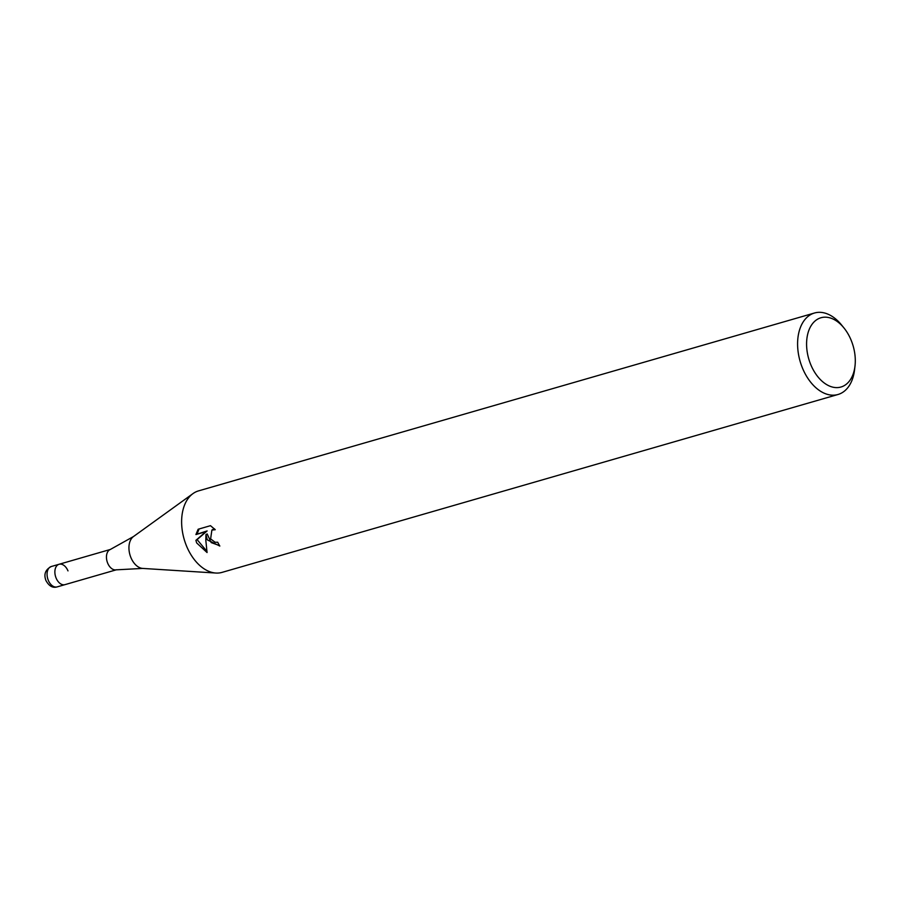 <?xml version="1.0" encoding="UTF-8"?>
<svg xmlns="http://www.w3.org/2000/svg" width="900" height="900" viewBox="0 0 900 900"><rect width="100%" height="100%" fill="white"/><g stroke="black" fill="none" stroke-linecap="round" stroke-linejoin="round"><path stroke-width="1.35" d="M116.55 569.745A10.598 6.795 -106.1 0 1 116.066 569.846A10.598 6.795 -106.1 0 1 107.663 563.119A10.598 6.795 -106.1 0 1 110.194 549.54L133.481 536.546L192.949 493.627A42.413 27.203 -106.1 0 1 198.506 490.894L814.489 313.009A42.413 27.203 -106.1 0 1 841.646 325.091L844.031 328.039A36.045 23.119 -106.1 0 1 851.175 340.301A36.045 23.119 -106.1 0 1 855 366.03A36.045 23.119 -106.1 0 1 836.179 387.608A36.045 23.119 -106.1 0 1 810.709 364.5A36.045 23.119 -106.1 0 1 813.51 322.504A36.045 23.119 -106.1 0 1 844.031 328.039M57.161 586.89C52.74 588.229 49.005 586.114 45.956 580.545C43.583 574.346 45.36 569.666 51.277 566.516A10.598 6.795 -106.1 0 0 48.274 580.264A10.598 6.795 -106.1 0 0 57.161 586.89L64.98 584.64A10.598 6.795 -106.1 0 1 56.081 578.002A10.598 6.795 -106.1 0 1 59.096 564.266A10.598 6.795 -106.1 0 1 67.984 570.892M855 366.03L854.561 369.787A42.413 27.203 -106.1 0 1 838.012 394.493L222.03 572.389A42.413 27.203 -106.1 0 1 215.876 573.041A42.413 27.203 -106.1 0 1 186.469 545.873A42.413 27.203 -106.1 0 1 192.949 493.627M207.304 539.854L205.942 534.645L205.819 540.281L207.056 552.533L196.661 542.925L195.907 540.326L205.909 531.675L195.907 534.555L198.146 529.245L210.476 525.679L215.257 529.717L211.894 530.066L210.611 538.898L215.111 542.261L217.699 542.239A42.413 27.203 73.9 0 0 219.825 546.053L207.304 539.854M838.012 394.493A42.413 27.203 -106.1 0 1 802.44 367.988A42.413 27.203 -106.1 0 1 814.489 313.009M219.555 545.602L211.196 542.587L207.146 533.925L205.942 534.645M213.109 529.346L214.481 528.829M199.08 528.964L197.134 533.835M195.907 534.555L207.124 530.944L197.1 539.618L206.809 551.205M207.124 530.944L205.909 531.675M197.1 539.618L195.907 540.326M116.314 569.812L64.98 584.64A10.598 6.795 -106.1 0 1 56.081 578.002A10.598 6.795 -106.1 0 1 59.096 564.266L110.43 549.439M215.876 573.041L142.684 568.418A17.021 10.912 -106.1 0 1 130.882 557.516A17.021 10.912 -106.1 0 1 133.481 536.546M211.894 530.066L213.109 529.335M142.684 568.418L116.066 569.846M51.277 566.516L59.096 564.266"/></g></svg>
